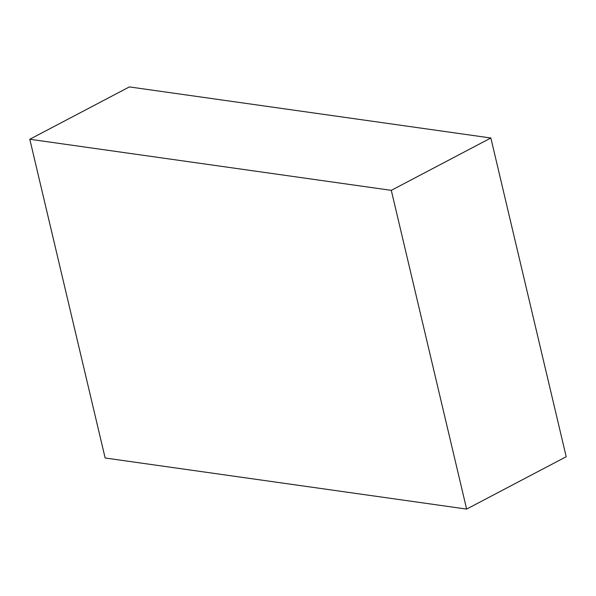 <?xml version="1.0" encoding="UTF-8"?>
<svg xmlns="http://www.w3.org/2000/svg" width="596" height="596" viewBox="0 0 596 596"><rect width="100%" height="100%" fill="white"/><g stroke="black" fill="none" stroke-linecap="round" stroke-linejoin="round"><path stroke-width="0.89" d="M466.631 509.088L105.149 457.996L29.8 139.263L129.369 86.912L490.851 138.004L566.2 456.737L466.631 509.088L391.289 190.347L490.851 138.004M29.8 139.263L391.289 190.347"/></g></svg>
